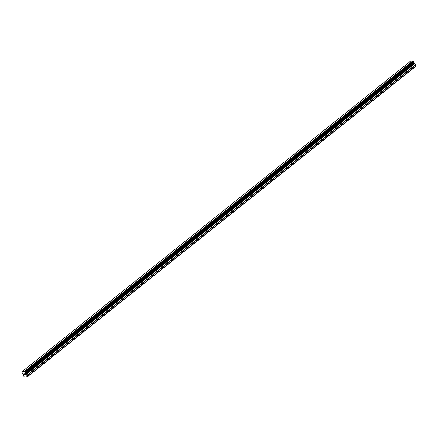 <?xml version="1.0" encoding="UTF-8"?>
<svg xmlns="http://www.w3.org/2000/svg" width="438" height="438" viewBox="0 0 438 438"><rect width="100%" height="100%" fill="white"/><g stroke="black" fill="none" stroke-linecap="round" stroke-linejoin="round"><path stroke-width="0.66" d="M23.893 373.828L24.112 374.233L23.893 373.828L24.254 373.784L23.893 373.828M24.15 374.298L24.375 374.704L24.156 374.298M24.375 374.704L24.736 374.66L24.364 374.775L23.805 373.767L24.249 373.784M23.811 373.767L24.369 374.775L24.774 374.725M24.632 373.663L25.065 373.926L25.07 374.616L25.492 374.638L25.01 374.698L25.015 373.926L24.681 373.932M24.637 373.784L25.015 373.926L25.01 374.698L25.492 374.638M21.971 372.3L21.922 372.338A0.652 0.345 51.4 0 0 21.949 372.316A0.652 0.345 51.4 0 0 21.966 371.846L24.479 371.534A0.652 0.345 51.4 0 0 25.015 371.95L25.607 373.012A0.652 0.345 51.4 0 0 25.579 373.028A0.652 0.345 51.4 0 0 25.568 373.51L27.649 376.581L24.413 376.981L23.63 375.892L23.652 374.671L23.055 373.822A0.652 0.345 51.4 0 0 22.513 373.395L21.966 372.3M25.607 373.012L414.019 62.546L413.428 61.49A0.652 0.345 51.4 0 1 412.892 61.074L410.401 61.315L21.988 371.774M27.649 376.581L416.067 66.122L413.981 63.05A0.652 0.345 51.4 0 1 413.97 62.585M24.391 371.479L412.804 61.019L24.408 371.49M27.687 376.319L416.1 65.859M25.612 373.68L414.025 63.22M25.568 373.51L413.981 63.05M24.479 371.534L412.892 61.074M27.205 375.448L415.618 64.983M26.997 375.213L415.416 64.753M26.006 374.485L414.419 64.019M25.924 374.391L414.337 63.926M25.628 373.855L414.041 63.39M25.601 373.751L414.019 63.291M25.612 373.006L414.014 62.552M25.612 372.902L414.03 62.437M25.596 372.853L414.009 62.388M25.601 372.743L414.014 62.284M25.628 372.716L414.047 62.256M25.623 372.579L414.036 62.119M25.475 372.322L413.894 61.862M25.338 372.196L413.751 61.736M25.294 372.19L413.713 61.725M25.174 372.092L413.592 61.632M25.141 372.048L413.554 61.583M25.015 371.95L413.428 61.49"/></g></svg>
